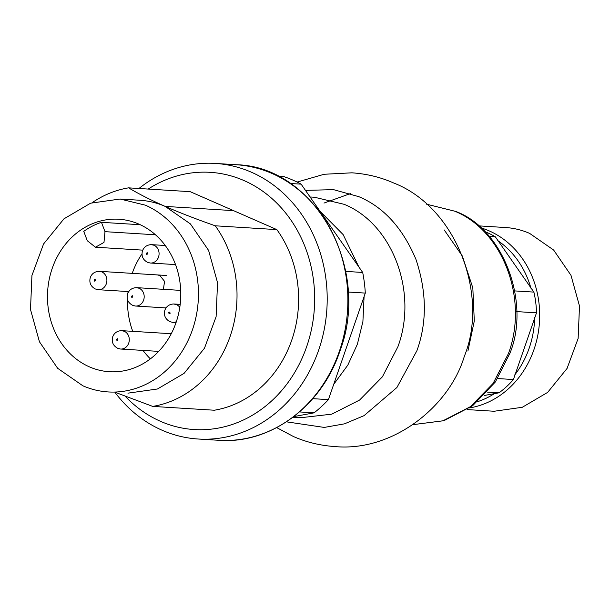 <?xml version="1.0" encoding="UTF-8"?>
<svg xmlns="http://www.w3.org/2000/svg" width="610" height="610" viewBox="0 0 610 610"><rect width="100%" height="100%" fill="white"/><g stroke="black" fill="none" stroke-linecap="round" stroke-linejoin="round"><path stroke-width="0.91" d="M145.401 205.181L120.109 199.028L90.577 203.199L63.958 218.83L43.569 243.962L31.933 275.491L30.5 309.499L39.436 341.768L57.645 368.295L82.861 385.787A96.639 84.279 -86.5 0 0 108.153 391.94A96.639 84.279 -86.5 0 0 196.328 315.477A96.639 84.279 -86.5 0 0 145.401 205.181M138.851 224.099A76.395 66.62 -86.5 0 0 118.858 219.234A76.395 66.62 -86.5 0 0 49.158 279.677A76.395 66.62 -86.5 0 0 89.411 366.862A76.395 66.62 -86.5 0 0 109.403 371.726A76.395 66.62 -86.5 0 0 179.104 311.283A76.395 66.62 -86.5 0 0 138.851 224.099M140.231 224.724L101.466 222.322A76.395 66.62 -86.5 0 0 83.753 231.373L87.276 240.714L95.45 247.21L103.99 242.429L104.989 231.663L101.466 222.322M141.962 253.958A76.395 66.62 -86.5 0 0 132.233 273.364M128.085 291.549A76.395 66.62 -86.5 0 0 127.932 292.96M127.52 299.693A76.395 66.62 -86.5 0 0 132.744 331.337M143.022 350.422A76.395 66.62 -86.5 0 0 150.365 358.855M157.418 274.927L159.835 275.514L164.563 281.363L163.404 289.315M278.282 176.366L284.176 176.725A132.538 115.58 -86.5 0 1 292.785 180.057A132.538 115.58 -86.5 0 1 301.127 184.151L362.691 272.457A132.538 115.58 -86.5 0 1 365.306 293.09L348.142 292.03M301.127 184.151L290.337 183.48M345.679 271.397L362.691 272.457M365.306 293.09L328.416 399.626L312.777 398.658M293.814 416.592L314.081 412.84A132.538 115.58 -86.5 0 0 328.416 399.626M314.081 412.84L299.518 411.933M114.947 392.36A138.058 120.399 -86.5 0 0 162.069 430.225A138.058 120.399 -86.5 0 0 198.197 439.017A138.058 120.399 -86.5 0 0 324.162 329.781A138.058 120.399 -86.5 0 0 251.412 172.218A138.058 120.399 -86.5 0 0 215.284 163.427A138.058 120.399 -86.5 0 0 138.943 188.49M148.207 189.062A128.855 112.37 93.5 0 1 243.939 180.537A128.855 112.37 93.5 0 1 306.662 346.671A128.855 112.37 93.5 0 1 160.552 421.35A128.855 112.37 93.5 0 1 125.256 396.286M115.404 392.39L152.713 406.405L214.308 410.225A110.448 96.319 -86.5 0 0 291.748 340.136A110.448 96.319 -86.5 0 0 276.848 229.612L190.183 191.67L128.596 187.85A110.448 96.319 -86.5 0 0 92.209 202.642M120.109 199.028L139.888 200.255A96.639 84.279 93.5 0 1 165.18 206.401L233.516 210.641L165.18 206.401C150.929 200.126 138.737 193.942 128.596 187.85M276.848 229.612L215.254 225.799C196.328 219.158 179.637 212.692 165.18 206.401L190.396 223.9L208.605 250.42L217.541 282.689L216.108 316.697L204.472 348.226L184.083 373.366L157.471 388.989L127.932 393.16M152.713 406.405A110.448 96.319 -86.5 0 0 230.161 336.316A110.448 96.319 -86.5 0 0 215.254 225.799M128.725 343.117A9.203 8.029 -86.5 0 0 124.249 331.253L121.367 330.65C117.128 330.91 114.238 332.961 112.698 336.819C111.401 341.92 113.056 345.74 117.669 348.279L120.231 348.989A9.203 8.029 -86.5 0 0 120.696 349.034A9.203 8.029 -86.5 0 0 128.725 343.117M106.323 283.78A9.203 8.029 -86.5 0 0 101.847 271.915L98.965 271.32C94.725 271.572 91.828 273.631 90.295 277.489C88.999 282.59 90.654 286.403 95.267 288.949L97.829 289.659A9.203 8.029 -86.5 0 0 98.294 289.704A9.203 8.029 -86.5 0 0 106.323 283.78M143.617 300.112A9.203 8.029 -86.5 0 0 139.141 288.248L136.259 287.653C132.012 287.905 129.122 289.963 127.589 293.822C126.285 298.915 127.948 302.735 132.553 305.282L135.123 305.991A9.203 8.029 -86.5 0 0 135.588 306.037A9.203 8.029 -86.5 0 0 143.617 300.112M158.508 257.115A9.203 8.029 -86.5 0 0 154.025 245.243L151.15 244.648C146.903 244.9 144.013 246.958 142.473 250.817C141.177 255.918 142.839 259.738 147.445 262.277L150.014 262.986A9.203 8.029 -86.5 0 0 150.479 263.032A9.203 8.029 -86.5 0 0 158.508 257.115M179.79 307.402A9.203 8.029 -86.5 0 0 176.427 304.581L173.553 303.978C169.305 304.237 166.416 306.296 164.883 310.147C163.579 315.248 165.241 319.068 169.847 321.607L172.416 322.316A9.203 8.029 -86.5 0 0 172.882 322.362A9.203 8.029 -86.5 0 0 176.336 321.706M117.974 339.923L117.532 338.741L116.487 339.274L116.937 340.456L117.974 339.923M95.572 280.592L95.129 279.41L94.085 279.944L94.535 281.126L95.572 280.592M132.866 296.925L132.423 295.736L131.379 296.269L131.829 297.459L132.866 296.925M147.757 253.92L147.307 252.738L146.27 253.272L146.713 254.454L147.757 253.92M170.159 313.25L169.717 312.068L168.673 312.602L169.115 313.784L170.159 313.25M497.646 378.558L513.414 379.534L536.51 312.831L516.708 311.603M514.787 290.917L533.887 292.098A90.196 78.659 93.5 0 1 536.51 312.831M487.367 392.093L499.011 392.809A90.196 78.659 93.5 0 0 513.414 379.534M484.195 395.493L499.011 392.809M484.706 231.541A90.196 78.659 93.5 0 1 487.016 232.509A90.196 78.659 93.5 0 1 495.335 236.81L489.243 236.428M533.887 292.098L495.335 236.81M478.575 225.86L505.545 227.53A92.041 80.261 93.5 0 1 529.632 233.394L553.644 250.047L570.983 275.316L579.5 306.045L578.135 338.436L567.048 368.463L547.635 392.398L522.29 407.282L494.153 411.254L467.191 409.584M333.7 384.361L347.837 365.093L357.384 344.208L362.904 321.562L364.086 296.612M358.924 267.058L343.133 234.598L319.907 211.09M314.478 197.243L344.147 204.319C392.466 223.839 418.239 292.114 397.911 346.716L382.409 376.805L359.595 400.053L331.733 414.167L300.806 417.713M305.473 190.389L333.517 189.634L358.81 196.664C383.644 207.103 402.676 227.98 415.921 259.319C426.802 291.862 427.137 322.293 416.943 350.628L396.919 387.495L364.056 415.654L344.459 423.843L324.253 427.427L286.441 421.83M350.605 193.523L323.994 203.069M444.233 229.97L462.38 256.078L472.826 287.92L474.298 321.012L467.908 351.055M412.955 424.659L443.943 420.679L472.628 405.741L495.32 382.012L509.922 353.266C530.776 302.514 503.372 228.735 455.525 211.373L426.619 204.197L454.671 211.174C502.991 230.694 528.763 298.961 508.435 353.571L493.071 383.469L470.478 406.634L442.875 420.831L412.947 424.667M155.474 234.789L104.989 231.663M218.876 440.298A138.058 120.399 -86.5 0 0 339.297 351.497A138.058 120.399 -86.5 0 0 272.09 173.499A138.058 120.399 -86.5 0 0 235.963 164.715C314.867 166.217 371.65 268.621 339.793 351.39C321.554 406.466 270.131 444.347 218.876 440.298L198.197 439.017M480.81 227.82A92.041 80.261 93.5 0 1 489.174 230.885A92.041 80.261 93.5 0 1 537.829 295.621A92.041 80.261 93.5 0 1 533.979 349.545A92.041 80.261 93.5 0 1 469.647 407.915M534.673 317.436A88.358 77.051 93.5 0 1 529.198 348.127A88.358 77.051 93.5 0 1 514.771 374.898M494.496 393.587A88.358 77.051 93.5 0 1 477.691 401.632M497.768 240.622A88.358 77.051 93.5 0 1 530.975 288.255M292.975 417.225L301.569 417.758M310.063 196.969L315.24 197.289M297.108 182.062L324.169 174.269L351.894 172.821C366.74 173.842 380.579 177.197 393.42 182.886C457.119 207.385 489.007 296.132 464.324 356.347C449.524 406.306 393.023 451.987 334.921 446.573C320.075 445.544 306.235 442.189 293.395 436.501L276.665 427.602M142.74 250.138L95.45 247.21M235.963 164.715L215.284 163.427M158.699 351.39L120.696 349.034M171.25 333.723L121.84 330.666M128.718 291.588L98.294 289.704M166.423 275.484L99.438 271.328M166.011 307.92L135.588 306.037M180.705 290.39L136.731 287.661M175.535 264.587L150.479 263.032M165.264 245.502L151.623 244.656M176.046 322.56L172.882 322.362M180.194 304.375L174.025 303.993"/></g></svg>
